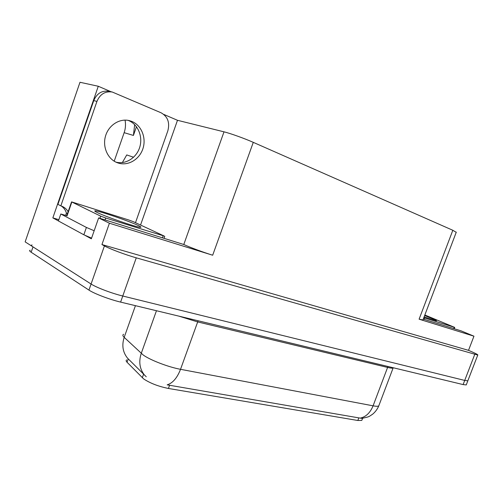 <?xml version="1.0" encoding="UTF-8"?>
<svg xmlns="http://www.w3.org/2000/svg" width="503" height="503" viewBox="0 0 503 503"><rect width="100%" height="100%" fill="white"/><g stroke="black" fill="none" stroke-linecap="round" stroke-linejoin="round"><path stroke-width="0.75" d="M133.565 157.257L126.743 154.93L122.355 162.582M362.022 419.823L361.802 420.401L357.828 420.489L168.436 388.461C158.407 386.423 150.139 383.236 143.625 378.891L127.052 362.261C125.995 361.167 125.876 360.368 126.693 359.865M125.052 120.11C125.857 124.379 125.555 128.567 124.153 132.673L114.206 161.199M134.666 124.643L133.421 135.439L136.464 126.725M477.762 355.055L136.263 257.832C125.436 254.776 109.893 248.96 104.429 245.917L101.939 244.565L468.519 350.346L471.443 351.616C476.102 353.647 478.208 354.797 477.762 355.055L467.828 380.821L464.715 380.431L122.763 296.016C111.836 293.375 96.362 287.515 91.081 284.025L25.15 241.874L79.983 82.272L98.274 86.258L52.84 217.881L58.845 219.679M163.777 114.407L177.49 120.299L224.005 131.836L183.79 244.496L98.638 217.925L91.351 238.806L85.183 235.454M58.417 220.911L52.84 217.881M224.005 131.836C230.292 133.352 244.552 138.47 253.279 142.349L452.813 230.273L419.1 319.185L473.958 336.186L461.308 330.943L423.287 319.097M419.1 319.185L422.954 319.971M183.79 244.496C189.581 247.218 203.652 252.449 212.675 255.222L109.409 223.225L101.939 244.565M98.638 217.925L109.409 223.225M473.958 336.186L468.519 350.346M452.813 230.273L456.215 232.329M177.49 120.299L140.544 225.03M98.274 86.258L111.05 91.747M123.631 334.275C122.481 334.872 122.669 335.897 124.191 337.362L143.217 354.999C150.133 360.085 168.423 367.108 180.527 369.309C177.194 377.923 172.749 383.104 167.178 384.852L360.205 418.119L362.147 418.37L367.9 416.968C369.454 416.176 368.586 416.993 372.754 414.101C375.389 411.856 377.388 409.134 378.753 405.927L379.029 405.185M135.433 305.673L124.191 337.362C121.632 345.391 122.789 352.364 127.649 358.287L146.266 376.785M466.35 384.657L467.828 380.821L464.715 380.431L122.763 296.016C111.836 293.375 96.362 287.515 91.081 284.025L33.003 246.898C31.312 245.797 30.997 245.143 32.06 244.923M466.243 384.933L463.118 384.581L120.613 302.102C109.667 299.524 94.212 293.658 88.949 290.099L31.161 252.242C29.482 251.123 29.174 250.437 30.243 250.192M131.868 121.443L129.34 120.619C119.544 118.123 108.472 125.272 105.46 136.288C102.329 147.266 107.963 159.394 117.444 162.771L118.689 163.179C128.561 166.04 139.633 159.225 142.978 148.504C146.448 137.822 141.469 125.335 131.868 121.443M128.108 120.368L128.561 120.544C138.055 124.392 143.047 136.64 139.74 147.209C136.558 157.816 125.75 164.707 115.935 162.136M112.257 92.018L109 91.288C101.92 90.307 96.84 93.413 93.759 100.6L57.933 204.375L60.85 205.853L96.941 101.399C100.04 94.162 105.146 91.037 112.257 92.018L161.136 112.81C167.757 116.595 169.989 122.613 167.832 130.862L135.489 222.678M60.85 205.853L61.184 205.966C64.208 207.041 66.534 208.971 68.15 211.744M65.635 215.422L66.415 213.065C65.503 210.103 63.799 207.745 61.309 206.01M67.075 215.787L60.806 214.008L58.405 220.955L83.844 234.782L91.584 238.133M94.162 230.751L86.397 227.438L60.806 214.008M66.415 213.065L67.503 213.624M97.205 212.511C94.79 211.342 94.155 210.776 95.287 210.826C99.091 210.814 128.944 221.037 138.023 225.413C140.827 226.74 141.613 227.375 140.375 227.325C136.998 227.469 105.699 216.762 97.205 212.511M164.305 236.102L105.737 218.019L100.657 216.133L71.571 201.879L128.887 220.031L133.414 221.71L164.305 236.102M66.723 215.699L71.539 201.967M424.645 315.519L430.48 317.858C434.925 319.701 436.893 320.681 436.384 320.782L424.123 316.89M424.846 314.991L454.706 327.403L423.809 317.726M142.305 377.753L143.575 374.207M133.421 135.439L124.153 132.673M104.429 245.917L88.949 290.099M136.263 257.832L120.613 302.102M474.725 354.439L463.118 384.581M253.279 142.349L212.675 255.222M357.828 420.489L358.834 417.83M168.436 388.461L169.612 385.204M127.052 362.261L128.252 358.884M388.027 366.498L387.599 367.429L197.61 321.914L178.917 316.142M393.333 367.775L393.095 368.039C392.409 368.334 390.58 368.133 387.599 367.429L373.088 405.827C376.106 406.386 377.992 406.418 378.753 405.927L393.208 367.743M144.826 375.483C139.696 369.296 138.501 361.94 141.236 353.408L156.458 310.735M360.205 418.119C365.92 416.899 370.214 412.8 373.088 405.827L180.527 369.309L198.1 320.763M31.161 252.242L33.003 246.898M86.397 227.438L83.844 234.782M93.759 100.6L96.941 101.399M163.117 236.008L162.469 237.818M71.81 202.112L67.012 215.963M100.657 216.133L99.896 218.315M105.737 218.019L105.07 219.93M454.184 327.271L453.687 328.566M424.67 318.015L424.161 319.367M456.296 232.116L422.891 320.134M361.802 420.401L362.588 418.326M116.356 162.331L118.689 163.179M95.733 211.757L95.287 210.826M164.733 236.429L164.06 238.309M454.706 327.403L454.203 328.729"/></g></svg>
